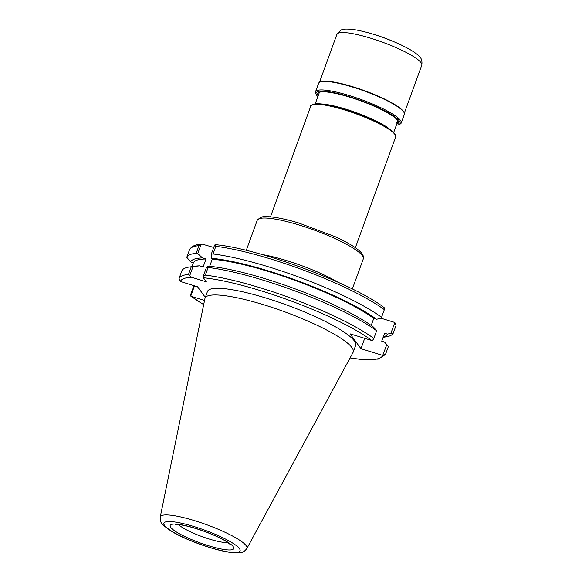 <?xml version="1.0" encoding="UTF-8"?>
<svg xmlns="http://www.w3.org/2000/svg" width="582" height="582" viewBox="0 0 582 582"><rect width="100%" height="100%" fill="white"/><g stroke="black" fill="none" stroke-linecap="round" stroke-linejoin="round"><path stroke-width="0.87" d="M351.899 347.57A78.846 14.405 20 0 1 353.216 352.088A78.846 14.405 20 0 1 353.056 352.445L246.848 548.542A46.102 8.417 20 0 0 246.171 545.698A46.102 8.417 20 0 0 200.135 522.432A46.102 8.417 20 0 0 160.239 517.02L204.929 298.53A78.846 14.405 20 0 1 205.039 298.151A78.846 14.405 20 0 1 274.166 308.125A78.846 14.405 20 0 1 351.899 347.57M205.039 298.151L207.468 291.48A78.846 14.405 20 0 1 276.596 301.454A78.846 14.405 20 0 1 354.329 340.899A78.846 14.405 20 0 1 355.646 345.41L353.216 352.088M191.965 266.651L193.377 262.766L190.627 261.915A104.789 19.141 20 0 1 202.521 257.928L206.013 259.005L203.133 266.927L199.641 265.85L191.26 266.803L188.481 274.457L191.543 277.272L206.37 281.848L203.365 277.745L203.242 276.275L205.351 275.126A109.998 20.094 20 0 1 373.855 338.44L376.634 330.787L373.622 327.193A104.789 19.141 20 0 0 208.64 266.207L206.552 267.182L203.242 276.275M193.006 266.643L189.696 275.737M373.855 338.44L372.385 340.674L350.095 333.857L360.956 348.683L382.752 355.413L386.797 344.544L388.332 346.654L385.466 354.489L378.205 359.101L359.858 359.269L350.08 357.937M364.71 338.36L360.956 348.683M386.797 344.544L384.476 342.02L381.727 341.176L384.607 333.246L387.357 334.097A104.789 19.141 20 0 1 383.225 337.051M385.546 354.3L382.832 355.435M194.504 285.849L190.765 296.122L190.772 294.281L193.559 286.635L194.635 285.493M203.693 304.575A107.743 19.679 20 0 1 191.209 296.311L203.678 304.655M387.357 334.097L390.864 333.377L394.829 322.479L380.759 318.143M394.829 322.479L396.022 325.52L393.236 333.166L390.864 333.377M393.236 333.166A109.998 20.094 20 0 1 385.662 336.92L383.138 337.291M191.209 296.311L204.544 300.428M205.322 297.38L197.574 286.795L180.282 281.455L179.081 278.422A109.998 20.094 20 0 1 188.481 274.457M213.732 247.466L202.325 244.164L198.957 245.669L196.17 253.323L197.749 253.614L202.521 257.928M201.059 244.52L197.749 253.614M202.325 244.164C199.502 244.484 193.151 244.185 189.637 249.452L186.778 257.288L190.627 261.915M186.778 257.288A109.998 20.094 20 0 1 196.17 253.323M193.377 262.766A101.93 18.617 20 0 1 206.013 259.005M179.081 278.422L181.868 270.776A109.998 20.094 20 0 1 189.441 267.014L194.985 266.214A104.789 19.141 20 0 1 199.641 265.85M189.441 267.014A109.998 20.094 20 0 1 191.26 266.803M209.666 266.301L212.234 259.252L211.521 258.284A104.789 19.141 20 0 1 376.503 319.263L373.753 318.419L371.2 325.44M212.234 259.252A101.93 18.617 20 0 1 373.753 318.419M205.351 275.126L208.13 267.473L206.552 267.182M211.521 258.284L211.295 254.152L213.041 253.985A109.998 20.094 20 0 1 381.545 317.306L384.331 309.653L384.338 307.82M213.041 253.985L215.827 246.339L214.605 245.058L211.295 254.152M214.605 245.058L215.362 244.789M376.503 319.263L380.475 318.449L381.545 317.306M208.13 267.473A109.998 20.094 20 0 1 376.634 330.787M396.517 122.54A41.766 7.631 -160 0 0 397.702 121.449A41.766 7.631 -160 0 0 397.739 120.525M396.713 124.17A42.893 7.835 -160 0 0 397.164 123.995A42.893 7.835 -160 0 0 398.175 121.252A42.893 7.835 -160 0 0 360.789 100.861A42.893 7.835 -160 0 0 318.987 92.422A42.893 7.835 -160 0 0 318.972 92.429A42.893 7.835 -160 0 0 318.216 95.601M396.327 125.225A44.698 8.163 -160 0 0 398.816 124.664A44.698 8.163 -160 0 0 368.653 103.523A44.698 8.163 -160 0 0 317.336 91.752A44.698 8.163 -160 0 0 316.288 94.611A44.698 8.163 -160 0 0 317.837 96.656M398.816 124.664A44.698 8.163 -160 0 0 398.83 124.657L399.958 124.155A45.6 8.33 -160 0 0 399.958 124.155A45.6 8.33 -160 0 0 401.231 122.969A45.6 8.33 -160 0 0 365.249 101.05A45.6 8.33 -160 0 0 316.819 90.588A45.6 8.33 -160 0 0 315.524 91.774A45.6 8.33 -160 0 0 315.742 93.506L316.288 94.611M401.231 122.969L404.344 114.421A45.6 8.33 -160 0 0 404.126 112.697A45.6 8.33 -160 0 0 364.376 91.01A45.6 8.33 -160 0 0 319.933 82.033A45.6 8.33 -160 0 0 319.918 82.04A45.6 8.33 -160 0 0 318.638 83.226L315.524 91.774M404.126 112.697L403.857 112.137A45.149 8.25 -160 0 0 364.499 90.668A45.149 8.25 -160 0 0 320.493 81.786A45.149 8.25 -160 0 0 320.478 81.793A45.149 8.25 -160 0 0 320.464 81.8L319.918 82.04M393.199 41.424A34.2 6.249 -160 0 0 374.095 34.469M319.773 92.152A41.766 7.631 -160 0 0 319.212 92.88L315.233 103.814M239.391 548.564A40.514 7.399 20 0 1 209.578 547.386A40.514 7.399 20 0 1 164.604 525.488A40.514 7.399 20 0 1 194.417 526.674A40.514 7.399 20 0 1 239.391 548.564M227.911 542.569A28.22 5.151 20 0 1 202.136 536.655A28.22 5.151 20 0 1 178.587 524.622M233.251 546.673A33.865 6.184 20 0 1 208.334 545.683A33.865 6.184 20 0 1 170.744 527.387A33.865 6.184 20 0 1 195.661 528.369A33.865 6.184 20 0 1 233.251 546.673M261.769 254.472A56.439 10.309 20 0 1 337.836 282.161M362.346 255.68A56.439 10.309 20 0 1 363.284 258.91C363.925 257.731 363.524 256 362.084 253.701C360.309 251.359 357.224 248.805 352.83 246.041C348.094 243.043 342.223 239.93 335.217 236.699L298.493 222.906C286.024 219.203 275.977 217.13 268.346 216.671C264.155 215.689 260.445 216.897 257.215 220.302A56.439 10.309 20 0 1 306.699 227.446A56.439 10.309 20 0 1 362.346 255.68M394.894 134.413A45.149 8.25 20 0 1 395.644 137.003C396.116 136.77 395.833 135.642 394.785 133.627L385.444 126.352L370.254 118.706L345.272 109.401C335.232 106.324 326.975 104.484 320.5 103.872C314.811 102.672 309.551 105.815 310.788 106.113A45.149 8.25 20 0 1 350.379 111.824A45.149 8.25 20 0 1 394.894 134.413M321.111 103.931A41.766 7.631 20 0 1 356.431 112.719A41.766 7.631 20 0 1 389.147 128.695M312.68 104.716A44.247 8.083 20 0 1 353.514 112.137A44.247 8.083 20 0 1 394.363 133.322M382.752 355.413A107.743 19.679 20 0 1 350.117 357.865M180.355 281.484A107.743 19.679 20 0 1 191.543 277.272M203.365 277.745A107.743 19.679 20 0 1 371.898 340.579M189.557 249.642A109.998 20.094 20 0 1 198.957 245.669M215.827 246.339A109.998 20.094 20 0 1 384.331 309.653M336.905 34.367L341.052 30.104C342.791 28.802 347.65 28.729 355.624 29.871C368.18 32.17 381.843 36.506 396.611 42.886C407.335 47.666 414.639 51.922 418.523 55.661C421.361 57.705 422.445 60.906 421.761 65.249A45.149 8.25 -160 0 0 386.128 43.548A45.149 8.25 -160 0 0 338.186 33.189A45.149 8.25 -160 0 0 336.905 34.367L319.467 82.28M160.239 517.02C160.159 520.41 160.727 522.607 161.949 523.611C168.154 530.457 180.696 537.295 199.582 544.126C210.269 547.982 219.792 550.645 228.137 552.1C241.588 553.846 243.196 552.944 246.848 548.542M230.596 544.788L227.227 542.118C222.04 538.736 214.351 535.142 204.151 531.33C193.661 527.605 185.316 525.386 179.132 524.673L175.102 524.593M352.336 288.992L363.284 258.91M355.347 247.714L395.644 137.003M393.723 132.383L397.702 121.449M270.492 216.824L310.788 106.113M246.266 250.391L257.215 220.302M384.433 307.863C354.591 284.176 258.292 248.252 215.165 244.658M421.761 65.249L404.323 113.17"/></g></svg>
